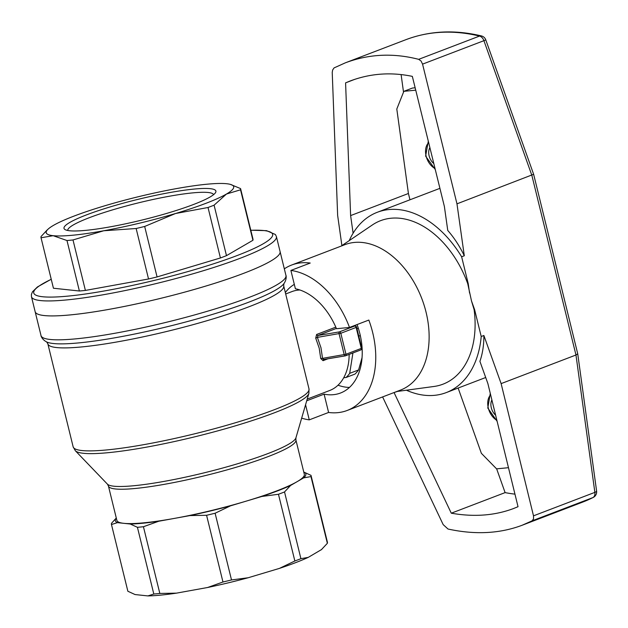 <?xml version="1.0" encoding="UTF-8"?>
<svg xmlns="http://www.w3.org/2000/svg" width="628" height="628" viewBox="0 0 628 628"><rect width="100%" height="100%" fill="white"/><g stroke="black" fill="none" stroke-linecap="round" stroke-linejoin="round"><path stroke-width="0.94" d="M433.807 163.547A10.59 7.136 69.1 0 1 429.882 147.611M495.625 415.194A10.59 7.136 69.1 0 1 491.881 399.903M284.327 268.847A77.841 52.485 69.1 0 1 291.612 265.047L344.984 244.637A77.841 52.485 69.1 0 1 363.596 242.636A77.841 52.485 69.1 0 1 425.917 311.621A77.841 52.485 69.1 0 1 400.586 390.051L347.206 410.461A77.841 52.485 69.1 0 1 328.593 412.463L309.266 419.857A77.841 52.485 69.1 0 1 301.66 418.154M290.89 270.433L295.396 288.754A59.158 39.894 -110.9 0 1 336.475 328.719L349.506 327.455A77.841 52.485 69.1 0 0 290.89 270.433L310.224 263.046A77.841 52.485 69.1 0 0 291.612 265.047M349.506 327.455L368.832 320.06A77.841 52.485 69.1 0 1 347.206 410.461M458.134 388.049L481.37 453.322L496.583 468.857L508.484 467.695M294.32 284.39A59.158 39.894 -110.9 0 0 285.34 292.546M309.266 419.857L305.561 404.77M406.402 390.216A96.524 65.084 -110.9 0 0 446.225 392.602A96.524 65.084 -110.9 0 0 481.213 336.506L474.611 309.635L471.502 300.953L467.734 283.699A87.504 59.001 -110.9 0 0 372.286 225.005L341.137 246.113M396.731 391.527L434.019 386.463A87.504 59.001 -110.9 0 0 474.116 309.683L471.502 300.953M394.07 392.547L397.391 391.44M394.117 392.688L451.281 513.194L505.108 492.611L496.654 468.849M415.736 90.173L403.851 91.327L396.802 109.029L408.42 193.495L350.62 215.592L345.581 82.857L350.22 80.965C370.143 73.445 390.851 71.914 412.337 76.373L444.381 206.479L447.764 230.46C454.146 237.745 459.657 246.176 464.296 255.761L461.627 256.781A96.524 65.084 -110.9 0 0 377.287 212.288A96.524 65.084 -110.9 0 0 349.215 240.642M467.734 283.699L468.229 283.652L461.627 256.781M474.611 309.635L474.116 309.683M501.128 383.614L533.502 515.831L594.865 492.368L575.97 355.001L501.128 383.614L483.874 335.485C483.929 344.976 482.602 353.595 479.91 361.336L487.877 383.567L518.029 506.702L513.673 508.484C494.801 515.612 474.007 517.174 451.281 513.194M483.874 335.485L481.213 336.506M533.502 515.831L533.533 518.94L532.042 520.863L592.91 497.588A6.225 4.2 69.1 0 0 594.865 492.368A6.225 1.499 -7.8 0 0 596.6 491.041L577.729 353.807L575.97 355.001L531.814 175.228L483.921 40.679L485.789 39.886A6.225 6.225 0 0 0 481.386 35.922A6.225 4.176 -76.4 0 0 479.549 36.071L418.68 59.338L421.05 60.995L422.558 64.135L456.972 203.841L533.635 174.294L485.789 39.886M341.899 245.595L337.644 215.443L332.228 72.408L332.652 69.998L334.041 67.918L345.298 62.847C368.856 53.977 393.316 52.807 418.68 59.338M464.296 255.761L456.972 203.841M469.556 293.017L468.229 283.652M415.147 87.787L412.447 88.046L403.851 91.327M350.62 215.592L353.109 233.216M409.966 199.798L408.42 193.495M345.581 82.857L354.906 79.293M401.104 74.551L403.521 92.159M382.609 396.927L443.18 524.615L448.031 529.035C475.098 534.915 499.786 533.659 522.096 525.267L582.627 502.125A247.534 166.915 69.1 0 0 592.91 497.588A6.225 4.584 63.4 0 0 593.225 497.455A6.225 6.225 0 0 0 596.6 491.041M532.042 520.863L522.096 525.267M514.96 494.142A228.851 154.315 69.1 0 1 505.108 492.611M357.065 324.558A59.158 39.894 -110.9 0 1 340.533 393.01A59.158 39.894 -110.9 0 1 333.389 394.682A59.158 39.894 -110.9 0 1 324.095 394.149L328.593 412.463M324.095 394.149L306.723 400.79M338.021 385.2A59.158 39.894 -110.9 0 0 349.474 387.429M307.218 399.086L329.724 390.483A52.933 35.694 -110.9 0 0 348.462 363.369A52.933 35.694 -110.9 0 0 349.144 354.404M299.925 289.995A52.933 35.694 -110.9 0 0 291.918 291.596L285.685 293.975M315.719 338.139L317.383 337.377L317.917 335.485A1.554 1.052 69.1 0 1 316.614 334.473L315.719 338.139L319.205 348.163L320.727 358.51L323.051 360.668A1.554 1.052 69.1 0 1 323.593 359.514L345.165 355.895A1.554 0.754 80.5 0 0 345.274 355.856A1.554 1.052 -110.9 0 0 345.463 355.817A1.554 1.052 -110.9 0 0 345.973 354.255L361.296 348.399L356.147 327.424L356.594 327.157A1.554 1.554 0 0 0 354.93 325.979A1.554 1.13 84.4 0 0 354.71 326.026L352.724 326.222M116.306 518.1A98.078 13.196 -13.8 0 0 117.405 522.637L123.81 523.328A96.524 12.992 166.2 0 1 116.863 520.376L108.424 486.009A96.524 12.992 166.2 0 0 135.585 488.443A96.524 12.992 166.2 0 0 239.307 466.314A96.524 12.992 166.2 0 0 295.898 439.961L304.337 474.328A96.524 12.992 166.2 0 1 297.107 481.676L303.638 477.877A98.078 13.196 -13.8 0 0 303.803 472.06L311.001 475.357A102.749 13.824 -13.8 0 1 311.025 475.435L327.408 542.152A102.749 13.824 -13.8 0 1 327.353 543.298L321.3 549.783A98.078 13.196 -13.8 0 0 321.583 549.531A98.078 13.196 -13.8 0 0 321.654 549.469M261.805 496.473A98.078 13.196 -13.8 0 0 290.576 485.468L297.107 481.676A96.524 12.992 166.2 0 1 246.152 501.152L261.805 496.473L278.463 494.267A102.749 13.824 -13.8 0 0 284.523 491.952L300.914 558.677A102.749 13.824 -13.8 0 1 294.854 560.992L279.468 568.379A98.078 13.196 -13.8 0 0 308.238 557.381L300.914 558.677M189.97 515.58A98.078 13.196 -13.8 0 0 230.5 505.838L246.152 501.152A96.524 12.992 166.2 0 1 174.372 518.406L189.97 515.58L206.581 515.282A102.749 13.824 -13.8 0 0 215.114 513.233L231.504 579.95A102.749 13.824 -13.8 0 1 222.964 581.999L207.633 587.494A98.078 13.196 -13.8 0 0 248.162 577.752L231.504 579.95M130.224 524.011A98.078 13.196 -13.8 0 0 158.774 521.232L174.372 518.406A96.524 12.992 166.2 0 1 144.024 522.802A96.524 12.992 166.2 0 1 123.81 523.328L130.224 524.011L137.422 527.308A102.749 13.824 -13.8 0 0 143.435 526.727L159.826 593.444A102.749 13.824 -13.8 0 1 153.813 594.025L147.886 595.917A98.078 13.196 -13.8 0 0 176.437 593.146L159.826 593.444M127.829 591.097A102.749 13.824 -13.8 0 0 127.845 591.176A102.749 13.824 -13.8 0 0 127.861 591.254L111.478 524.529L117.405 522.637M116.29 518.014L111.509 523.305A102.749 13.824 -13.8 0 0 111.454 524.451A102.749 13.824 -13.8 0 0 111.478 524.529M303.638 477.877L310.97 476.581A102.749 13.824 -13.8 0 0 311.025 475.435M310.97 476.581L327.353 543.298M278.463 494.267L294.854 560.992M206.581 515.282L222.964 581.999M137.422 527.308L153.813 594.025M321.583 549.531L308.238 557.381M279.468 568.379L248.162 577.752M207.633 587.494L176.437 593.146M147.886 595.917L135.067 594.551L127.861 591.254M284.523 491.952L290.576 485.468M215.114 513.233L230.5 505.838M143.435 526.727L158.774 521.232M285.944 275.449L276.399 236.56A126.102 16.972 166.2 0 1 240.234 258.249A126.102 16.972 166.2 0 1 108.699 293.771A126.102 16.972 166.2 0 1 31.471 296.722L35.152 311.7A126.102 16.972 -13.8 0 0 70.634 314.879A126.102 16.972 -13.8 0 0 206.149 285.968A126.102 16.972 -13.8 0 0 280.072 251.538A126.102 16.972 166.2 0 1 243.915 273.227A126.102 16.972 166.2 0 1 112.373 308.748A126.102 16.972 166.2 0 1 35.152 311.7L41.024 335.611A126.102 16.972 166.2 0 0 76.506 338.782A126.102 16.972 166.2 0 0 212.021 309.871A126.102 16.972 166.2 0 0 285.944 275.449C286.07 275.017 287.106 279.334 283.762 283.856A123.763 16.658 -13.8 0 1 202.695 317.297A123.763 16.658 -13.8 0 1 79.261 342.849A123.763 16.658 -13.8 0 1 46.857 342.04C41.793 339.583 40.71 335.281 41.024 335.611M345.047 355.895L323.805 359.459L322.533 358.353L320.727 358.51M336.357 328.436L317.917 335.485L339.387 331.89A1.554 0.754 80.5 0 0 339.057 333.743L344.215 354.718A1.554 0.754 80.5 0 0 345.165 355.895A1.554 1.554 0 0 0 345.463 355.817L360.786 349.953A1.554 1.052 69.1 0 1 360.598 350M358.572 369.947L349.694 373.346A48.262 32.546 69.1 0 1 346.036 377.499L354.914 374.107A48.262 32.546 -110.9 0 0 358.572 369.947L362.066 357.575M358.8 336.145L360.307 335.564M356.971 328.719L358.313 328.201M343.728 377.726L346.036 377.499M349.694 373.346L352.928 352.96M53.411 288.15L41.016 237.682A102.749 13.824 166.2 0 0 41.04 237.761L53.435 288.228A102.749 13.824 166.2 0 1 53.411 288.15A102.749 13.824 166.2 0 1 53.396 288.071M41.016 237.682A102.749 13.824 166.2 0 1 41.071 236.528L46.645 230.5M72.997 239.951L85.392 290.426A102.749 13.824 166.2 0 1 79.387 291.007L66.984 240.532A102.749 13.824 166.2 0 0 72.997 239.951L103.722 230.766A96.524 12.992 166.2 0 1 53.16 235.688A96.524 12.992 166.2 0 1 48.113 229.118A96.524 12.992 166.2 0 1 53.443 225.389A96.524 12.992 166.2 0 1 104.397 205.906A96.524 12.992 166.2 0 1 176.178 188.651A96.524 12.992 166.2 0 1 226.739 183.737A96.524 12.992 166.2 0 1 230.327 184.365A96.524 12.992 166.2 0 1 226.457 194.036A96.524 12.992 166.2 0 1 175.502 213.52A96.524 12.992 166.2 0 1 103.722 230.766L136.143 228.506L148.538 278.981A102.749 13.824 166.2 0 0 157.071 276.932L144.676 226.457A102.749 13.824 166.2 0 1 136.143 228.506M214.085 205.183L226.48 255.651A102.749 13.824 166.2 0 1 220.42 257.967L208.025 207.499A102.749 13.824 166.2 0 0 214.085 205.183L226.457 194.036L240.532 189.805L252.927 240.281A102.749 13.824 166.2 0 0 252.982 239.135L240.587 188.659A102.749 13.824 166.2 0 1 240.532 189.805M230.327 184.365L240.563 188.581A102.749 13.824 166.2 0 1 240.587 188.659M41.04 237.761L53.16 235.688L66.984 240.532M144.676 226.457L175.502 213.52L208.025 207.499M226.48 255.651L252.927 240.281M157.071 276.932L220.42 257.967M85.392 290.426L148.538 278.981M53.435 288.228L79.387 291.007M86.428 214.917A78.202 10.527 166.2 0 1 172.747 192.042A78.202 10.527 166.2 0 1 215.537 192.615A78.202 10.527 166.2 0 1 142.462 219.933A78.202 10.527 166.2 0 1 65.045 229.581A78.202 10.527 166.2 0 1 86.428 214.917M67.738 230.476A75.093 10.103 166.2 0 1 89.294 217.704A75.093 10.103 166.2 0 1 167.15 196.643A75.093 10.103 166.2 0 1 213.567 194.656M435.023 168.485A14.946 10.079 69.1 0 1 426.129 156.144A14.946 10.079 69.1 0 1 428.665 142.674M496.866 420.258A14.946 10.079 69.1 0 1 488.309 408.067A14.946 10.079 69.1 0 1 490.641 394.839M422.558 64.135L483.921 40.679A6.225 4.2 -110.9 0 0 479.549 36.071A247.534 166.915 69.1 0 0 405.829 39.705C429.466 30.803 454.656 29.54 481.386 35.922M328.02 358.769L323.051 360.668M335.799 327.141L316.614 334.473M309 388.889A121.432 16.344 166.2 0 1 194.97 433.728A121.432 16.344 166.2 0 1 73.146 446.822L47.854 343.846A121.432 16.344 -13.8 0 0 169.678 330.752A121.432 16.344 -13.8 0 0 283.707 285.921L309 388.889L308.882 393.371A120.607 16.234 -13.8 0 1 195.677 436.593A120.607 16.234 -13.8 0 1 75.329 450.731L73.146 446.822M75.329 450.731L107.427 484.149A97.34 13.102 -13.8 0 0 134.29 485.687A97.34 13.102 -13.8 0 0 235.492 464.382A97.34 13.102 -13.8 0 0 295.921 437.849L308.882 393.371M340.816 333.287L356.147 327.424A1.554 1.052 69.1 0 0 354.71 326.026L339.387 331.89A1.554 1.052 -110.9 0 1 340.816 333.287L345.973 354.255L322.533 358.353L320.963 347.7L317.383 337.377L340.816 333.287M361.296 348.399A1.554 1.052 69.1 0 1 360.786 349.953A1.554 1.554 0 0 0 361.744 348.132L361.296 348.399M250.808 230.303A122.986 16.548 166.2 0 1 234.707 256.459A122.986 16.548 166.2 0 1 77.637 295.042A122.986 16.548 166.2 0 1 51.245 279.319M435.29 169.56L425.619 156.129L428.304 141.198M490.28 393.379L487.791 408.051L497.125 421.333M485.711 377.507L446.225 392.602M439.914 188.345L377.287 212.288M577.721 353.784L533.635 174.294M345.298 62.847L405.829 39.705M593.225 497.455L582.627 502.125M111.454 524.451L127.845 591.176M47.854 343.846L46.692 341.962M283.707 285.921L283.872 283.707M107.427 484.149L108.424 486.009M295.898 439.961L295.921 437.849M354.93 325.979L352.826 326.183M361.744 348.132L356.594 327.157M48.113 229.118L46.637 230.492M51.221 279.232L37.437 286.949L32.491 291.769L31.4 294.461L31.471 296.722M276.399 236.56L275.402 234.519L266.594 230.664L250.792 230.209"/></g></svg>
